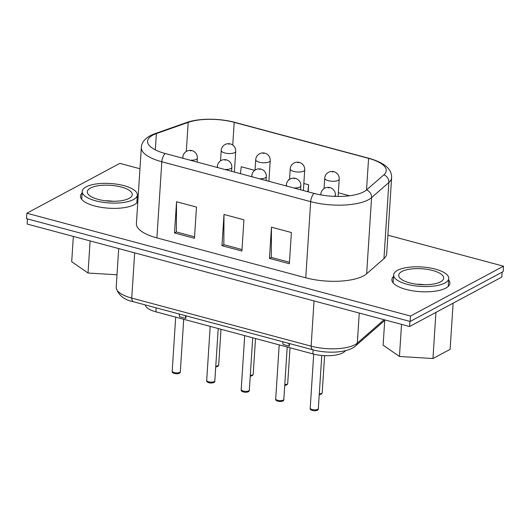 <?xml version="1.0" encoding="UTF-8"?>
<svg xmlns="http://www.w3.org/2000/svg" width="530" height="530" viewBox="0 0 530 530"><rect width="100%" height="100%" fill="white"/><g stroke="black" fill="none" stroke-linecap="round" stroke-linejoin="round"><path stroke-width="0.79" d="M232.749 145.081L234.22 122.35L368.582 158.357A7.268 3.352 -75 0 1 369.291 158.391L234.929 122.377A7.268 3.352 105 0 0 234.22 122.35A36.338 12.819 3.7 0 0 188.183 122.37A7.268 5.247 -109.4 0 0 186.434 122.569L154.634 133.785C145.028 137.263 141.477 142.709 141.331 147.472A42.155 14.867 3.7 0 0 161.822 161.763L310.679 201.652L305.757 277.799L156.9 237.904A42.155 14.867 -176.3 0 1 136.409 223.62L141.331 147.472M288.665 180.054L288.731 179.465L289.208 179.597M303.842 183.512L308.665 184.804L308.208 191.833M338.345 192.761L349.535 195.762M240.441 173.668L241.276 166.745L254.705 170.349M155.336 149.877L156.39 133.593A36.338 12.819 3.7 0 0 147.565 141.199A36.338 12.819 3.7 0 0 165.227 153.514L314.085 193.41A36.338 12.819 -176.3 0 0 366.581 189.925L383.879 174.82A36.338 12.819 3.7 0 0 386.244 170.673A36.338 12.819 3.7 0 0 368.582 158.357L366.535 189.959M383.879 174.82A7.268 6.406 48.9 0 1 388.874 182.506A42.155 14.867 3.7 0 0 391.617 177.702L386.695 253.844A42.155 14.867 -176.3 0 1 383.952 258.647L366.654 273.752A42.155 14.867 -176.3 0 1 305.757 277.799M221.977 245.681L223.998 214.465L243.926 219.804L241.912 251.021L221.977 245.681L223.839 244.681L223.998 214.465M174.516 232.961L176.536 201.744L196.471 207.084L194.45 238.301L174.516 232.961L176.377 231.961L176.536 201.744M269.439 258.395L271.459 227.178L291.387 232.524L289.367 263.741L269.439 258.395L271.3 257.401L271.459 227.178M154.634 133.785A7.268 5.247 -109.4 0 1 156.39 133.593L188.183 122.37L186.302 151.441M223.839 244.681L242.005 249.55M176.377 231.961L194.543 236.831M271.3 257.401L289.466 262.27M308.665 184.804L307.831 191.727M139.96 168.759L119.833 163.366L26.851 213.219L410.518 316.039L503.5 266.186L387.9 235.201M137.82 201.764A29.07 10.255 -176.3 0 1 134.381 204.653A29.07 10.255 -176.3 0 1 101.435 207.389A29.07 10.255 -176.3 0 1 80.461 196.1A29.07 10.255 -176.3 0 1 82.117 192.999M137.237 196.564A29.07 10.255 -176.3 0 1 138.072 197.869M393.532 276.455A29.07 10.255 3.7 0 0 391.875 279.555A29.07 10.255 3.7 0 0 412.85 290.844A29.07 10.255 3.7 0 0 445.796 288.108A29.07 10.255 -176.3 0 0 449.891 283.305A29.07 10.255 -176.3 0 0 448.652 280.019M410.518 316.039L410.167 321.471L26.5 218.651L26.851 213.219M410.167 321.471L503.149 271.612L503.5 266.186M334.244 196.352A7.268 2.564 3.7 0 0 335.351 195.106A7.268 7.268 0 0 0 330.137 187.66A7.268 3.352 105 0 0 328.66 187.885A7.268 5.916 -118.2 0 0 328.54 187.852A7.268 5.916 -118.2 0 0 328.415 187.819A7.268 3.352 -75 0 1 329.819 187.58A7.268 3.352 -75 0 1 329.978 187.627M293.799 187.971A7.268 2.564 3.7 0 0 300.848 185.858A7.268 7.268 0 0 0 295.634 178.418A7.268 3.352 105 0 0 294.157 178.643A7.268 5.916 -118.2 0 0 294.031 178.603A7.268 5.916 -118.2 0 0 293.905 178.57A7.268 3.352 -75 0 1 295.316 178.332A7.268 3.352 -75 0 1 295.475 178.378M259.296 178.723A7.268 2.564 3.7 0 0 266.338 176.616A7.268 7.268 0 0 0 261.124 169.169A7.268 3.352 105 0 0 259.654 169.395A7.268 5.916 -118.2 0 0 259.528 169.361A7.268 5.916 -118.2 0 0 259.402 169.328A7.268 3.352 -75 0 1 260.813 169.083A7.268 3.352 -75 0 1 260.965 169.13M224.793 169.474A7.268 2.564 3.7 0 0 231.835 167.367A7.268 7.268 0 0 0 226.621 159.921A7.268 3.352 105 0 0 225.144 160.146A7.268 5.916 -118.2 0 0 225.025 160.113A7.268 5.916 -118.2 0 0 224.899 160.08A7.268 3.352 -75 0 1 226.303 159.835A7.268 3.352 -75 0 1 226.462 159.888M190.283 160.232A7.268 2.564 3.7 0 0 197.332 158.119A7.268 7.268 0 0 0 192.118 150.672A7.268 3.352 105 0 0 190.641 150.898A7.268 5.916 -118.2 0 0 190.515 150.864A7.268 5.916 -118.2 0 0 190.396 150.831A7.268 3.352 -75 0 1 191.8 150.593A7.268 3.352 -75 0 1 191.959 150.639M324.049 188.607L324.718 178.219A7.268 2.564 3.7 0 0 331.806 181.247A7.268 2.564 3.7 0 0 339.226 179.16A7.268 7.268 0 0 0 334.013 171.713A7.268 3.352 105 0 0 332.535 171.939A7.268 5.916 -118.2 0 0 332.409 171.899A7.268 5.916 -118.2 0 0 332.284 171.872A7.268 3.352 -75 0 1 333.695 171.627A7.268 3.352 -75 0 1 333.854 171.674M289.546 179.359L290.215 168.971A7.268 2.564 3.7 0 0 297.303 171.998A7.268 2.564 3.7 0 0 304.717 169.911A7.268 7.268 0 0 0 299.503 162.465A7.268 3.352 105 0 0 298.032 162.69A7.268 5.916 -118.2 0 0 297.906 162.657A7.268 5.916 -118.2 0 0 297.781 162.624A7.268 3.352 -75 0 1 299.192 162.379A7.268 3.352 -75 0 1 299.344 162.425M255.036 170.11L255.712 159.722A7.268 2.564 3.7 0 0 262.794 162.75A7.268 2.564 3.7 0 0 270.214 160.663A7.268 7.268 0 0 0 265 153.216A7.268 3.352 105 0 0 263.523 153.442A7.268 5.916 -118.2 0 0 263.403 153.409A7.268 5.916 -118.2 0 0 263.277 153.375A7.268 3.352 -75 0 1 264.682 153.13A7.268 3.352 -75 0 1 264.841 153.183M220.533 160.862L221.202 150.48A7.268 2.564 3.7 0 0 228.291 153.508A7.268 2.564 3.7 0 0 235.711 151.414A7.268 7.268 0 0 0 230.497 143.968A7.268 3.352 105 0 0 229.02 144.193A7.268 5.916 -118.2 0 0 228.894 144.16A7.268 5.916 -118.2 0 0 228.774 144.127A7.268 3.352 -75 0 1 230.179 143.888A7.268 3.352 -75 0 1 230.338 143.935M409.895 321.399L409.564 326.533L27.143 224.044L27.474 218.91M409.564 326.533L501.804 277.071L502.122 272.162M133.441 199.565A27.62 9.739 3.7 0 0 137.336 195.007A27.62 9.739 3.7 0 0 117.408 184.281A27.62 9.739 3.7 0 0 86.105 186.878A27.62 9.739 -176.3 0 0 82.216 191.443A27.62 9.739 -176.3 0 0 102.144 202.169A27.62 9.739 -176.3 0 0 133.441 199.565M444.856 283.02A27.62 9.739 3.7 0 0 448.751 278.462A27.62 9.739 3.7 0 0 428.823 267.736A27.62 9.739 3.7 0 0 397.52 270.34A27.62 9.739 -176.3 0 0 393.631 274.898A27.62 9.739 -176.3 0 0 413.559 285.624A27.62 9.739 -176.3 0 0 444.856 283.02M90.464 188.051A22.532 7.943 -176.3 0 1 116.004 185.924A22.532 7.943 -176.3 0 1 132.255 194.676A22.532 7.943 -176.3 0 1 129.082 198.399A22.532 7.943 -176.3 0 1 103.549 200.519A22.532 7.943 -176.3 0 1 87.291 191.767A22.532 7.943 -176.3 0 1 90.464 188.051M401.886 271.506A22.532 7.943 -176.3 0 1 427.418 269.386A22.532 7.943 -176.3 0 1 443.676 278.131A22.532 7.943 -176.3 0 1 440.496 281.854A22.532 7.943 -176.3 0 1 414.964 283.974A22.532 7.943 -176.3 0 1 398.706 275.229A22.532 7.943 -176.3 0 1 401.886 271.506M453.11 303.18L450.129 349.33L432.95 358.538L399.448 356.471L383.124 345.189L384.76 319.888M399.448 356.471L401.521 324.38M432.95 358.538L435.932 312.389M118.694 248.583L116.196 287.247A31.979 11.276 3.7 0 0 116.236 288.115A31.979 11.276 3.7 0 0 131.738 298.085L311.117 346.156A31.979 11.276 3.7 0 0 357.313 343.089L384.091 319.709M116.997 274.805L88.033 273.016L71.709 261.734L73.345 236.426M88.033 273.016L90.107 240.918M105.291 200.771A22.532 7.943 -176.3 0 1 113.254 201.287M416.706 284.226A22.532 7.943 -176.3 0 1 424.669 284.743M156.158 307.837L155.899 311.832L312.852 353.894A21.803 7.692 3.7 0 0 344.348 351.807L345.745 350.588M155.899 311.832A21.803 7.692 -176.3 0 1 145.313 304.935M185.99 315.834L185.825 318.404L179.597 316.735L179.12 313.992M289.506 343.572L289.34 346.143L283.113 344.474L282.629 341.731M185.825 318.404L185.348 315.661M289.34 346.143L288.863 343.4M366.581 189.925A7.268 6.406 48.9 0 1 371.576 197.61L388.874 182.506L383.952 258.647M314.085 193.41A7.268 3.352 105 0 0 310.679 201.652A42.155 14.867 -176.3 0 0 371.576 197.61L366.654 273.752M165.227 153.514A7.268 3.352 105 0 0 161.822 161.763L156.9 237.904M320.802 194.894L320.849 194.172A7.268 2.564 3.7 0 0 321.127 194.954M310.216 408.146C309.805 409.445 311.09 410.319 314.065 410.776C317.106 410.743 318.53 410.041 318.338 408.67A4.068 1.438 -176.3 0 1 314.184 409.842A4.068 1.438 -176.3 0 1 310.216 408.146L313.707 354.113M286.273 185.951L286.339 184.924A7.268 2.564 3.7 0 0 287.114 186.176M275.706 398.898C275.302 400.196 276.587 401.077 279.562 401.528C282.603 401.495 284.02 400.793 283.828 399.428A4.068 1.438 -176.3 0 1 279.674 400.594A4.068 1.438 -176.3 0 1 275.706 398.898L279.204 344.878M251.77 176.709L251.836 175.675A7.268 2.564 3.7 0 0 252.605 176.934M241.203 389.656C240.792 390.948 242.077 391.829 245.059 392.286C248.093 392.246 249.517 391.544 249.325 390.179A4.068 1.438 -176.3 0 1 245.171 391.345A4.068 1.438 -176.3 0 1 241.203 389.656L244.694 335.629M217.267 167.46L217.333 166.427A7.268 2.564 3.7 0 0 218.102 167.685M206.7 380.408C206.289 381.706 207.575 382.58 210.549 383.038C213.59 382.998 215.014 382.296 214.822 380.931A4.068 1.438 -176.3 0 1 210.668 382.103A4.068 1.438 -176.3 0 1 206.7 380.408L210.191 326.381M182.757 158.212L182.823 157.185A7.268 2.564 3.7 0 0 183.599 158.437M172.197 371.159C171.786 372.458 173.071 373.332 176.046 373.789C179.087 373.756 180.511 373.054 180.319 371.682A4.068 1.438 -176.3 0 1 176.165 372.855A4.068 1.438 -176.3 0 1 172.197 371.159L175.688 317.132M319.232 394.824L321.637 393.936L322.207 392.723A4.068 1.438 -176.3 0 1 319.292 393.903M284.729 385.575L287.134 384.687L287.704 383.475A4.068 1.438 -176.3 0 1 284.789 384.654M250.22 376.326L252.624 375.445L253.201 374.226A4.068 1.438 -176.3 0 1 250.279 375.412M215.717 367.078L218.121 366.197L218.698 364.978A4.068 1.438 -176.3 0 1 215.776 366.164M134.666 252.863L131.738 298.085A7.268 3.352 105 0 0 133.593 301.789C124.444 300.033 118.66 295.475 116.236 288.115M314.038 300.934L311.117 346.156A7.268 3.352 105 0 0 312.965 349.86L133.593 301.789M384.72 320.451L355.537 345.931A7.268 6.406 48.9 0 0 357.313 343.089L359.254 313.051M344.348 351.807L344.407 350.906M312.852 353.894L313.111 349.899M391.617 177.702C391.922 169.196 384.482 162.756 369.291 158.391M234.929 122.377C219.526 118.177 198.677 118.124 186.434 122.569M136.82 202.95L137.336 195.007M81.699 199.386L82.216 191.443M448.234 286.405L448.751 278.462M393.114 282.841L393.631 274.898M335.265 196.391L335.351 195.106M329.819 187.58A7.268 7.268 0 0 0 320.849 194.172M318.338 408.67L321.776 355.451M300.589 189.793L300.848 185.858M295.316 178.332A7.268 7.268 0 0 0 286.339 184.924M283.828 399.428L287.22 347.024M266.087 180.544L266.338 176.616M260.813 169.083A7.268 7.268 0 0 0 251.836 175.675M249.325 390.179L252.717 337.776M231.583 171.296L231.835 167.367M226.31 159.835A7.268 7.268 0 0 0 217.333 166.427M214.822 380.931L218.208 328.534M197.081 162.047L197.332 158.119M191.8 150.593A7.268 7.268 0 0 0 182.823 157.185M180.319 371.682L183.705 319.285M338.107 196.438L339.226 179.16M333.695 171.627A7.268 7.268 0 0 0 324.718 178.219M322.207 392.723L324.605 355.65M303.385 190.542L304.717 169.911M299.192 162.379A7.268 7.268 0 0 0 290.215 168.971M287.704 383.475L290.016 347.773M268.882 181.293L270.214 160.663M264.689 153.13A7.268 7.268 0 0 0 255.712 159.722M253.201 374.226L255.506 338.524M234.379 172.045L235.711 151.414M230.179 143.888A7.268 7.268 0 0 0 221.202 150.48M218.698 364.978L221.003 329.282M355.537 345.931C347.925 352.861 327.898 353.801 312.965 349.86"/></g></svg>
